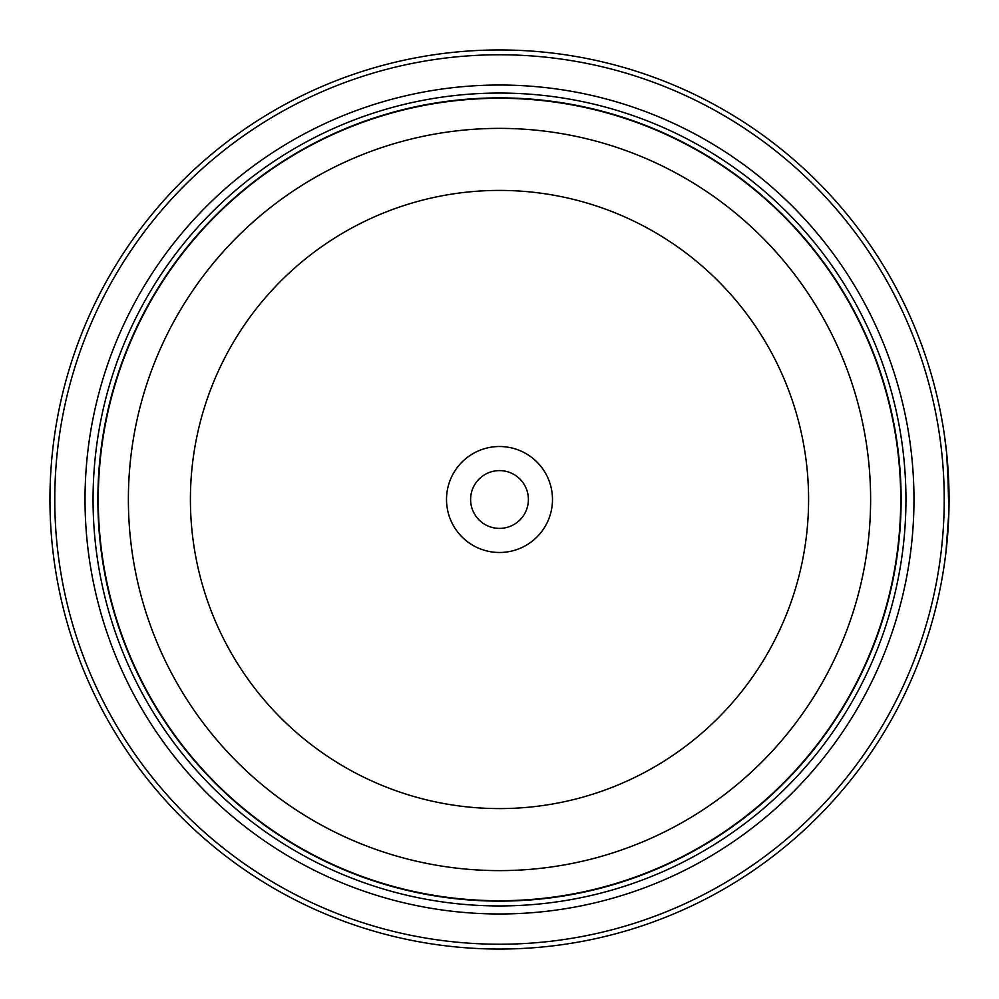 <?xml version="1.0" encoding="UTF-8"?>
<svg xmlns="http://www.w3.org/2000/svg" width="999" height="999" viewBox="0 0 999 999"><rect width="100%" height="100%" fill="white"/><g stroke="black" fill="none" stroke-linecap="round" stroke-linejoin="round"><path stroke-width="1.5" d="M900.886 499.5A401.386 401.386 0 0 1 499.5 900.886A401.386 401.386 0 0 1 98.114 499.5A401.386 401.386 0 0 1 499.5 98.114A401.386 401.386 0 0 1 900.886 499.5A401.386 401.386 0 0 0 499.5 98.114A401.386 401.386 0 0 0 98.114 499.5M948.875 512.175L947.551 462.849M946.478 451.448L946.203 448.976M946.44 451.111L947.102 457.704M945.653 554.67L944.155 565.659M948.863 486.55L948.975 491.221M948.975 491.496L949 492.894M552.484 499.5A52.984 52.984 0 0 0 499.5 446.516A52.984 52.984 0 0 0 446.516 499.5A52.984 52.984 0 0 0 499.5 552.484A52.984 52.984 0 0 0 552.484 499.5M528.396 499.5A28.896 28.896 0 0 0 499.5 470.604A28.896 28.896 0 0 0 470.604 499.5A28.896 28.896 0 0 0 499.5 528.396A28.896 28.896 0 0 0 528.396 499.5M54.77 499.5A444.73 444.73 0 0 0 499.5 944.23A444.73 444.73 0 0 0 944.23 499.5A444.73 444.73 0 0 0 499.5 54.77A444.73 444.73 0 0 0 54.77 499.5M949.05 499.5A449.55 449.55 0 0 1 499.5 949.05A449.55 449.55 0 0 1 49.95 499.5A449.55 449.55 0 0 1 499.5 49.95A449.55 449.55 0 0 1 949.05 499.5L946.615 452.747L944.23 433.841M948.613 519.355L946.665 545.754M946.553 546.803L946.016 551.635M945.928 552.435L948.863 512.275M85.027 499.5A414.473 414.473 0 0 1 499.5 85.027A414.473 414.473 0 0 1 913.973 499.5A414.473 414.473 0 0 1 499.5 913.973A414.473 414.473 0 0 1 85.027 499.5M93.057 499.5A406.443 406.443 0 0 1 499.5 93.057A406.443 406.443 0 0 1 905.943 499.5A406.443 406.443 0 0 1 499.5 905.943A406.443 406.443 0 0 1 93.057 499.5M901.123 499.5A401.623 401.623 0 0 1 499.5 901.123A401.623 401.623 0 0 1 97.877 499.5A401.623 401.623 0 0 1 499.5 97.877A401.623 401.623 0 0 1 901.123 499.5M98.277 499.5A401.223 401.223 0 0 0 499.5 900.723A401.223 401.223 0 0 0 900.723 499.5A401.223 401.223 0 0 0 499.5 98.277A401.223 401.223 0 0 0 98.277 499.5M870.616 499.5A371.116 371.116 0 0 1 499.5 870.616A371.116 371.116 0 0 1 128.384 499.5A371.116 371.116 0 0 1 499.5 128.384A371.116 371.116 0 0 1 870.616 499.5M190.409 499.5A309.091 309.091 0 0 0 499.5 808.591A309.091 309.091 0 0 0 808.591 499.5A309.091 309.091 0 0 0 499.5 190.409A309.091 309.091 0 0 0 190.409 499.5"/></g></svg>
